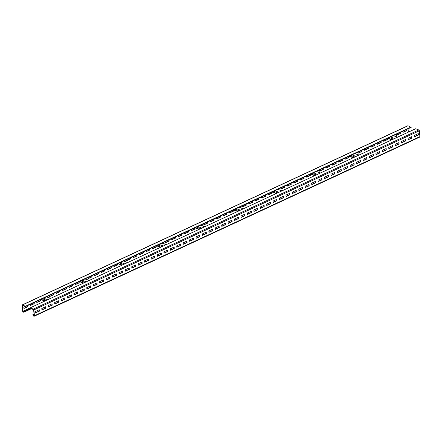 <?xml version="1.0" encoding="UTF-8"?>
<svg xmlns="http://www.w3.org/2000/svg" width="442" height="442" viewBox="0 0 442 442"><rect width="100%" height="100%" fill="white"/><g stroke="black" fill="none" stroke-linecap="round" stroke-linejoin="round"><path stroke-width="0.66" d="M408.043 128.804L408.353 132.141M22.277 304.908L407.756 125.793A0.702 0.409 65.1 0 1 407.994 125.793L411.204 127.34L25.719 306.455L22.426 305.223L22.879 311.295L23.73 311.886L23.746 310.87L24.056 311.754A0.702 0.409 65.1 0 1 23.879 312.207A0.702 0.409 65.1 0 1 23.641 312.201L23.172 312.019A0.702 0.409 65.1 0 1 22.641 311.207L22.1 305.361A0.702 0.409 65.1 0 1 22.277 304.908A0.702 0.409 65.1 0 1 22.514 304.908L25.719 306.455M30.189 308.08L23.984 310.964M27.487 305.632L27.575 306.604L23.94 308.295M33.912 302.648L34.001 303.621L30.365 305.312M40.338 299.665L40.426 300.637L36.791 302.328M53.184 293.692L53.278 294.665L49.637 296.355M59.609 290.709L59.698 291.681L56.062 293.372M66.035 287.725L66.123 288.692L62.488 290.383M72.46 284.736L72.549 285.709L68.913 287.399M78.886 281.753L78.974 282.725L75.339 284.416M91.732 275.78L91.825 276.753L88.185 278.443M98.157 272.797L98.251 273.769L94.61 275.46M104.583 269.813L104.671 270.786L101.036 272.471M111.008 266.824L111.097 267.797L107.461 269.487M117.434 263.841L117.522 264.813L113.887 266.504M130.28 257.868L130.373 258.841L126.732 260.531M136.705 254.885L136.799 255.857L133.158 257.548M143.131 251.901L143.219 252.874L139.584 254.564M149.556 248.912L149.645 249.885L146.009 251.575M155.982 245.929L156.07 246.901L152.435 248.592M168.827 239.956L168.921 240.929L165.28 242.619M175.253 236.973L175.347 237.945L171.706 239.636M181.679 233.989L181.767 234.962L178.132 236.652M188.104 231.006L188.193 231.973L184.557 233.663M194.53 228.017L194.618 228.989L190.983 230.68M207.375 222.05L207.469 223.017L203.828 224.707M213.801 219.061L213.895 220.033L210.254 221.724M220.227 216.077L220.315 217.05L216.679 218.74M226.652 213.094L226.74 214.066L223.105 215.751M233.078 210.105L233.166 211.077L229.531 212.768M245.923 204.138L246.017 205.11L242.376 206.795M252.349 201.149L252.443 202.121L248.802 203.812M258.774 198.165L258.863 199.138L255.227 200.828M265.2 195.182L265.288 196.154L261.653 197.839M271.626 192.193L271.714 193.165L268.079 194.856M284.471 186.226L284.565 187.198L280.93 188.889M290.897 183.237L290.991 184.209L287.35 185.9M297.322 180.253L297.411 181.226L293.775 182.916M303.748 177.27L303.836 178.242L300.201 179.933M310.173 174.281L310.262 175.253L306.626 176.944M323.025 168.314L323.113 169.286L319.478 170.977M329.445 165.33L329.539 166.297L325.898 167.988M335.87 162.341L335.964 163.313L332.323 165.004M342.296 159.358L342.384 160.33L338.749 162.021M348.721 156.374L348.81 157.341L345.174 159.032M361.573 150.402L361.661 151.374L358.026 153.065M367.993 147.418L368.087 148.39L364.446 150.076M374.418 144.429L374.512 145.401L370.871 147.092M380.844 141.446L380.932 142.418L377.297 144.109M387.269 138.462L387.358 139.434L383.722 141.12M400.12 132.489L400.209 133.462L396.573 135.153M406.541 129.506L406.634 130.478L402.993 132.164M411.171 127.025L25.691 306.14M419.486 137.092A0.702 0.409 -114.9 0 0 419.723 137.092A0.702 0.409 -114.9 0 0 419.9 136.639L419.359 130.793A0.702 0.409 -114.9 0 0 418.828 129.981L415.646 128.749L30.166 307.87L33.642 309.82L34.183 315.665L33.504 315.71L32.935 314.417L33.006 315.207A0.702 0.409 -114.9 0 0 33.537 316.024L34.006 316.207A0.702 0.409 -114.9 0 0 34.244 316.207A0.702 0.409 -114.9 0 0 34.421 315.754L33.879 309.908A0.702 0.409 -114.9 0 0 33.349 309.096L30.166 307.87L23.746 310.87M34.023 313.914L32.935 314.417M35.498 312.947L35.366 311.522L39.222 309.731L39.355 311.157L35.498 312.947M41.924 309.958L41.791 308.538L45.648 306.748L45.78 308.168L41.924 309.958M48.349 306.975L48.217 305.555L52.073 303.764L52.206 305.184L48.349 306.975M54.775 303.991L54.642 302.566L58.493 300.775L58.626 302.201L54.775 303.991M61.195 301.002L61.068 299.582L64.919 297.792L65.051 299.212L61.195 301.002M67.62 298.018L67.488 296.599L71.344 294.808L71.477 296.228L67.62 298.018M74.046 295.035L73.913 293.61L77.77 291.819L77.903 293.245L74.046 295.035M80.472 292.052L80.339 290.626L84.195 288.836L84.328 290.256L80.472 292.052M86.897 289.062L86.765 287.643L90.621 285.852L90.754 287.272L86.897 289.062M93.323 286.079L93.19 284.659L97.047 282.863L97.174 284.289L93.323 286.079M99.748 283.095L99.616 281.67L103.467 279.88L103.599 281.3L99.748 283.095M106.168 280.106L106.036 278.687L109.892 276.896L110.025 278.316L106.168 280.106M112.594 277.123L112.461 275.703L116.318 273.907L116.45 275.333L112.594 277.123M119.02 274.139L118.887 272.714L122.743 270.924L122.876 272.344L119.02 274.139M125.445 271.15L125.313 269.731L129.169 267.94L129.302 269.36L125.445 271.15M131.871 268.167L131.738 266.747L135.595 264.951L135.722 266.377L131.871 268.167M138.296 265.183L138.164 263.758L142.015 261.968L142.147 263.388L138.296 265.183M144.716 262.194L144.589 260.774L148.44 258.984L148.573 260.404L144.716 262.194M151.142 259.211L151.009 257.791L154.866 255.995L154.998 257.421L151.142 259.211M157.567 256.227L157.435 254.802L161.291 253.012L161.424 254.437L157.567 256.227M163.993 253.238L163.86 251.818L167.717 250.028L167.85 251.448L163.993 253.238M170.419 250.255L170.286 248.835L174.142 247.045L174.27 248.465L170.419 250.255M176.844 247.271L176.712 245.846L180.563 244.056L180.695 245.481L176.844 247.271M183.264 244.282L183.137 242.862L186.988 241.072L187.121 242.492L183.264 244.282M189.69 241.299L189.557 239.879L193.414 238.089L193.546 239.509L189.69 241.299M196.115 238.315L195.983 236.89L199.839 235.1L199.972 236.525L196.115 238.315M202.541 235.326L202.408 233.906L206.265 232.116L206.397 233.536L202.541 235.326M208.967 232.343L208.834 230.923L212.69 229.133L212.817 230.553L208.967 232.343M215.392 229.359L215.26 227.934L219.11 226.144L219.243 227.569L215.392 229.359M221.812 226.376L221.685 224.95L225.536 223.16L225.669 224.58L221.812 226.376M228.238 223.387L228.105 221.967L231.962 220.177L232.094 221.597L228.238 223.387M234.663 220.403L234.531 218.983L238.387 217.188L238.52 218.613L234.663 220.403M241.089 217.42L240.956 215.994L244.813 214.204L244.945 215.624L241.089 217.42M247.514 214.431L247.382 213.011L251.238 211.221L251.365 212.641L247.514 214.431M253.94 211.447L253.807 210.027L257.658 208.232L257.791 209.657L253.94 211.447M260.36 208.464L260.233 207.038L264.084 205.248L264.217 206.668L260.36 208.464M266.786 205.475L266.653 204.055L270.51 202.265L270.642 203.685L266.786 205.475M273.211 202.491L273.079 201.071L276.935 199.276L277.068 200.701L273.211 202.491M279.637 199.508L279.504 198.082L283.361 196.292L283.493 197.712L279.637 199.508M286.062 196.519L285.93 195.099L289.786 193.309L289.919 194.729L286.062 196.519M292.488 193.535L292.355 192.115L296.206 190.32L296.339 191.745L292.488 193.535M298.914 190.552L298.781 189.126L302.632 187.336L302.764 188.762L298.914 190.552M305.334 187.563L305.201 186.143L309.057 184.353L309.19 185.773L305.334 187.563M311.759 184.579L311.627 183.159L315.483 181.369L315.616 182.789L311.759 184.579M318.185 181.596L318.052 180.17L321.909 178.38L322.041 179.806L318.185 181.596M324.61 178.607L324.478 177.187L328.334 175.397L328.467 176.817L324.61 178.607M331.036 175.623L330.903 174.203L334.76 172.413L334.887 173.833L331.036 175.623M337.461 172.64L337.329 171.214L341.18 169.424L341.312 170.85L337.461 172.64M343.882 169.651L343.749 168.231L347.605 166.441L347.738 167.861L343.882 169.651M350.307 166.667L350.174 165.247L354.031 163.457L354.164 164.877L350.307 166.667M356.733 163.684L356.6 162.258L360.457 160.468L360.589 161.894L356.733 163.684M363.158 160.7L363.026 159.275L366.882 157.485L367.015 158.905L363.158 160.7M369.584 157.711L369.451 156.291L373.308 154.501L373.435 155.921L369.584 157.711M376.009 154.728L375.877 153.308L379.728 151.512L379.86 152.938L376.009 154.728M382.429 151.744L382.302 150.319L386.153 148.529L386.286 149.948L382.429 151.744M388.855 148.755L388.722 147.335L392.579 145.545L392.711 146.965L388.855 148.755M395.281 145.772L395.148 144.352L399.004 142.556L399.137 143.982L395.281 145.772M401.706 142.788L401.574 141.363L405.43 139.573L405.563 140.992L401.706 142.788M408.132 139.799L407.999 138.379L411.856 136.589L411.983 138.009L408.132 139.799M414.557 136.816L414.425 135.396L418.276 133.6L418.408 135.025L414.557 136.816M39.006 309.836L39.117 311.063L35.482 312.754M45.427 306.847L45.543 308.08L41.907 309.77M51.852 303.864L51.968 305.091L48.333 306.781M58.278 300.88L58.394 302.107L54.753 303.798M64.703 297.891L64.819 299.123L61.178 300.814M71.129 294.908L71.239 296.14L67.604 297.825M77.554 291.924L77.665 293.151L74.029 294.842M83.974 288.935L84.09 290.167L80.455 291.858M90.4 285.952L90.516 287.184L86.881 288.869M96.826 282.968L96.942 284.195L93.301 285.886M103.251 279.979L103.367 281.211L99.726 282.902M109.677 276.996L109.787 278.228L106.152 279.913M116.102 274.012L116.213 275.239L112.577 276.93M122.522 271.023L122.638 272.255L119.003 273.946M128.948 268.04L129.064 269.272L125.429 270.963M135.374 265.056L135.49 266.283L131.849 267.974M141.799 262.067L141.915 263.299L138.274 264.99M148.225 259.084L148.335 260.316L144.7 262.007M154.65 256.1L154.761 257.327L151.125 259.018M161.07 253.111L161.186 254.343L157.551 256.034M167.496 250.128L167.612 251.36L163.976 253.051M173.921 247.144L174.037 248.371L170.402 250.061M180.347 244.161L180.463 245.387L176.822 247.078M186.773 241.172L186.883 242.404L183.248 244.095M193.198 238.188L193.309 239.415L189.673 241.105M199.624 235.205L199.734 236.431L196.099 238.122M206.044 232.216L206.16 233.448L202.524 235.138M212.469 229.232L212.585 230.464L208.95 232.149M218.895 226.249L219.011 227.475L215.37 229.166M225.321 223.26L225.437 224.492L221.796 226.182M231.746 220.276L231.857 221.508L228.221 223.193M238.172 217.293L238.282 218.519L234.647 220.21M244.592 214.304L244.708 215.536L241.072 217.226M251.017 211.32L251.133 212.552L247.498 214.237M257.443 208.337L257.559 209.563L253.918 211.254M263.868 205.348L263.985 206.58L260.344 208.27M270.294 202.364L270.405 203.596L266.769 205.287M276.72 199.381L276.83 200.607L273.195 202.298M283.14 196.392L283.256 197.624L279.62 199.314M289.565 193.408L289.681 194.64L286.046 196.331M295.991 190.425L296.107 191.651L292.466 193.342M302.416 187.436L302.532 188.668L298.891 190.358M308.842 184.452L308.952 185.684L305.317 187.375M315.268 181.469L315.378 182.695L311.743 184.386M321.688 178.48L321.804 179.712L318.168 181.402M328.113 175.496L328.229 176.728L324.594 178.419M334.539 172.513L334.655 173.739L331.014 175.43M340.964 169.529L341.08 170.756L337.439 172.446M347.39 166.54L347.5 167.772L343.865 169.463M353.815 163.557L353.926 164.783L350.291 166.474M360.236 160.573L360.352 161.8L356.716 163.49M366.661 157.584L366.777 158.816L363.142 160.507M373.087 154.601L373.203 155.833L369.562 157.518M379.512 151.617L379.628 152.844L375.987 154.534M385.938 148.628L386.048 149.86L382.413 151.551M392.363 145.645L392.474 146.877L388.838 148.562M398.783 142.661L398.899 143.888L395.264 145.578M405.209 139.672L405.325 140.904L401.69 142.595M411.635 136.689L411.751 137.921L408.115 139.611M418.06 133.705L418.176 134.932L414.535 136.622M27.702 305.532L27.813 306.698L23.956 308.488L23.824 307.068L25.404 306.334M34.128 302.549L34.238 303.715L30.382 305.505L30.277 304.339M40.553 299.566L40.664 300.726L36.808 302.516L36.697 301.356M46.979 296.576L47.012 296.936M53.405 293.593L53.51 294.759L49.659 296.549L49.548 295.383M59.83 290.609L59.935 291.77L56.079 293.56L55.974 292.4M66.25 287.62L66.361 288.786L62.504 290.576L62.399 289.411M72.676 284.637L72.786 285.803L68.93 287.593L68.825 286.427M79.101 281.653L79.212 282.814L75.355 284.609L75.245 283.444M85.527 278.664L85.56 279.024M91.953 275.681L92.058 276.847L88.207 278.637L88.096 277.471M98.378 272.697L98.483 273.858L94.627 275.653L94.522 274.488M104.798 269.708L104.909 270.874L101.052 272.664L100.947 271.504M111.224 266.725L111.334 267.891L107.478 269.681L107.373 268.515M117.649 263.741L117.76 264.902L113.903 266.697L113.793 265.531M124.075 260.752L124.108 261.112M130.5 257.769L130.605 258.935L126.755 260.725L126.644 259.559M136.926 254.785L137.031 255.946L133.175 257.741L133.07 256.575M143.346 251.796L143.457 252.962L139.6 254.752L139.495 253.592M149.772 248.813L149.882 249.979L146.026 251.769L145.921 250.603M156.197 245.829L156.308 246.99L152.451 248.785L152.341 247.619M162.623 242.84L162.656 243.199M169.048 239.857L169.153 241.023L165.302 242.813L165.192 241.647M175.474 236.873L175.579 238.039L171.723 239.829L171.618 238.663M181.894 233.89L182.005 235.05L178.148 236.84L178.043 235.68M188.32 230.901L188.43 232.067L184.574 233.857L184.469 232.691M194.745 227.917L194.856 229.083L190.999 230.873L190.889 229.707M201.171 224.934L201.204 225.287M207.596 221.945L207.701 223.111L203.85 224.901L203.74 223.735M214.022 218.961L214.127 220.127L210.276 221.917L210.165 220.751M220.447 215.978L220.552 217.138L216.696 218.928L216.591 217.768M226.868 212.989L226.978 214.155L223.122 215.945L223.017 214.779M233.293 210.005L233.404 211.171L229.547 212.961L229.437 211.795M239.719 207.022L239.752 207.375M246.144 204.033L246.249 205.198L242.398 206.989L242.288 205.828M252.57 201.049L252.675 202.215L248.824 204.005L248.713 202.839M258.995 198.066L259.1 199.226L255.244 201.022L255.139 199.856M265.415 195.077L265.526 196.242L261.67 198.033L261.565 196.872M271.841 192.093L271.952 193.259L268.095 195.049L267.99 193.883M278.267 189.11L278.3 189.463M284.692 186.121L284.797 187.286L280.946 189.077L280.836 187.916M291.118 183.137L291.223 184.303L287.372 186.093L287.261 184.927M297.543 180.154L297.648 181.314L293.792 183.11L293.687 181.944M303.963 177.165L304.074 178.33L300.217 180.121L300.112 178.96M310.389 174.181L310.499 175.347L306.643 177.137L306.538 175.971M316.815 171.198L316.848 171.551M323.24 168.214L323.345 169.374L319.494 171.165L319.384 170.004M329.666 165.225L329.771 166.391L325.92 168.181L325.809 167.015M336.091 162.242L336.196 163.407L332.34 165.197L332.235 164.032M342.511 159.258L342.622 160.418L338.765 162.208L338.66 161.048M348.937 156.269L349.047 157.435L345.191 159.225L345.086 158.059M355.362 153.286L355.396 153.639M361.788 150.302L361.899 151.462L358.042 153.252L357.932 152.092M368.214 147.313L368.319 148.479L364.468 150.269L364.357 149.103M374.639 144.33L374.744 145.495L370.888 147.285L370.783 146.12M381.059 141.346L381.17 142.506L377.313 144.302L377.208 143.136M387.485 138.357L387.595 139.523L383.739 141.313L383.634 140.153M393.91 135.374L393.944 135.733M400.336 132.39L400.446 133.55L396.59 135.346L396.48 134.18M406.762 129.401L406.867 130.567L403.016 132.357L402.905 131.197M34.04 314.107L33.167 314.511M31.039 308.51L24.056 311.754M407.994 125.793L22.514 304.908M394.601 138.528L390.513 136.954M397.43 137.219L393.341 135.639M419.9 136.639L34.421 315.754M419.359 130.793L33.879 309.908M418.828 129.981L33.349 309.096M393.374 139.103L389.286 137.523M392.12 139.683L388.032 138.108M47.67 299.737L43.581 298.157M46.438 300.306L42.355 298.726M50.498 298.422L46.41 296.842M45.189 300.886L41.1 299.311M22.691 305.284L22.338 305.45M23.746 310.892L22.879 311.295M23.796 311.4L23.144 311.704M86.218 281.825L82.129 280.245M84.986 282.394L80.903 280.814M89.046 280.51L84.958 278.93M83.737 282.979L79.648 281.399M124.766 263.913L120.677 262.333M123.533 264.482L119.45 262.902M127.594 262.598L123.506 261.018M122.285 265.067L118.196 263.487M163.313 246.001L159.225 244.42M162.081 246.57L157.998 244.995M166.142 244.686L162.054 243.106M160.833 247.155L156.744 245.575M201.861 228.089L197.773 226.508M200.635 228.658L196.546 227.083M204.69 226.774L200.602 225.193M199.381 229.243L195.292 227.663M240.409 210.177L236.321 208.596M239.183 210.746L235.094 209.171M243.238 208.862L239.15 207.287M237.929 211.331L233.84 209.751M278.957 192.264L274.869 190.684M277.731 192.839L273.642 191.259M281.786 190.95L277.698 189.375M276.477 193.419L272.388 191.839M317.505 174.352L313.417 172.772M316.279 174.927L312.19 173.347M320.334 173.037L316.245 171.463M315.024 175.507L310.936 173.927M356.053 156.44L351.965 154.866M354.827 157.015L350.738 155.435M358.882 155.131L354.793 153.551M353.572 157.595L349.484 156.015M34.161 315.406L33.504 315.71M34.111 314.897L33.244 315.301M23.879 312.207L31.476 308.676M419.723 137.092L34.244 316.207M391.75 139.854L387.662 138.274M397.596 137.142L393.507 135.561M50.664 298.344L46.576 296.764M44.819 301.057L40.73 299.483M89.212 280.432L85.124 278.852M83.367 283.145L79.278 281.571M127.76 262.52L123.672 260.94M121.915 265.239L117.826 263.659M166.308 244.608L162.22 243.028M160.463 247.327L156.374 245.746M204.856 226.696L200.767 225.122M199.01 229.415L194.922 227.834M243.404 208.784L239.315 207.21M237.558 211.503L233.47 209.922M281.952 190.872L277.863 189.298M276.106 193.59L272.018 192.01M320.5 172.966L316.411 171.385M314.654 175.678L310.566 174.098M359.048 155.054L354.959 153.473M353.202 157.766L349.114 156.186"/></g></svg>
